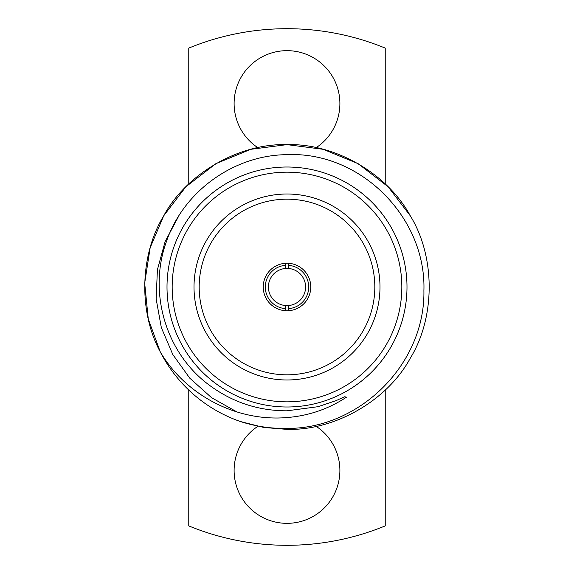<?xml version="1.0" encoding="UTF-8"?>
<svg xmlns="http://www.w3.org/2000/svg" width="574" height="574" viewBox="0 0 574 574"><rect width="100%" height="100%" fill="white"/><g stroke="black" fill="none" stroke-linecap="round" stroke-linejoin="round"><path stroke-width="0.86" d="M288.55 268.467L288.55 265.36A21.697 21.697 0 0 1 308.697 287A21.697 21.697 0 0 1 288.55 308.64L288.55 305.533A18.598 18.598 0 0 0 305.598 287A18.598 18.598 0 0 0 285.45 268.467A18.598 18.598 0 0 0 268.402 287A18.598 18.598 0 0 0 285.45 305.533L285.45 310.713M288.55 305.533A18.598 18.598 0 0 1 285.45 305.533M263.236 287A23.764 23.764 0 0 0 287 310.764A23.764 23.764 0 0 0 310.764 287A23.764 23.764 0 0 0 287 263.236A23.764 23.764 0 0 0 263.236 287M199.178 287A87.822 87.822 0 0 0 287 374.822A87.822 87.822 0 0 0 374.822 287A87.822 87.822 0 0 0 287 199.178A87.822 87.822 0 0 0 199.178 287M194.012 287A92.988 92.988 0 0 0 287 379.988A92.988 92.988 0 0 0 379.988 287A92.988 92.988 0 0 0 287 194.012A92.988 92.988 0 0 0 194.012 287M287 401.829A114.829 114.829 0 0 0 401.829 287A114.829 114.829 0 0 0 287 172.171A114.829 114.829 0 0 0 172.171 287A114.829 114.829 0 0 0 287 401.829M287 167.005A119.995 119.995 0 0 1 406.995 287A119.995 119.995 0 0 1 287 406.995A119.995 119.995 0 0 1 167.005 287A119.995 119.995 0 0 1 287 167.005M257.826 426.346A52.88 52.88 0 0 0 287 523.337A52.88 52.88 0 0 0 316.174 426.346M316.174 147.654A52.88 52.88 0 0 0 287 50.663A52.88 52.88 0 0 0 257.826 147.654M240.341 421.51L263.696 427.451L287 429.374L263.696 427.451L240.341 421.51C255.53 426.41 271.079 428.721 287 428.426C359.955 428.864 425.269 363.708 423.906 290.645C426.288 217.46 360.465 151.256 287 154.671C233.862 154.987 183.149 191.515 166.288 241.97C148.142 292.08 165.484 352.379 208.498 384.551C231.839 402.073 258.006 410.826 287 410.812L318.104 406.679L336.077 400.63L344.737 396.749L346.502 397.172C328.436 409.04 308.604 415.834 287 417.549C237.055 421.883 185.833 395.493 160.261 351.855L148.264 318.979L144.684 283.161L150.158 247.71L163.705 215.817L185.868 186.787L215.817 163.705L250.781 149.312L287 144.626C334.922 143.227 387.55 173.613 410.295 215.817C435.472 256.614 435.472 317.386 410.295 358.183C387.55 400.387 334.922 430.773 287 429.374L263.696 427.451L240.341 421.51A142.374 142.374 0 0 1 160.261 351.855L148.264 318.979L144.684 283.161L150.158 247.71L163.705 215.817L185.868 186.787L215.817 163.705L250.781 149.312L287 144.626L323.219 149.312L358.183 163.705L388.132 186.787L410.295 215.817M160.261 351.855L148.264 318.979L144.684 283.161L150.158 247.71L163.705 215.817L185.868 186.787L215.817 163.705L250.781 149.312L287 144.626C239.078 143.227 186.45 173.613 163.705 215.817C139.991 254.54 138.255 311.366 160.261 351.855M285.45 263.287L285.45 268.467M285.45 308.64A21.697 21.697 0 0 1 265.303 287A21.697 21.697 0 0 1 285.45 265.36M236.969 411.953L211.569 397.682L189.772 378.166L172.767 354.474L161.344 327.646L156.135 298.875L157.412 269.73L165.111 241.597L178.887 215.788M385.233 183.953L385.233 48.108A258.3 258.3 0 0 0 188.767 48.108L188.767 183.953M188.767 390.047L188.767 525.892A258.3 258.3 0 0 0 385.233 525.892L385.233 390.047M288.55 310.713L288.55 308.64M288.55 265.36L288.55 263.287"/></g></svg>
